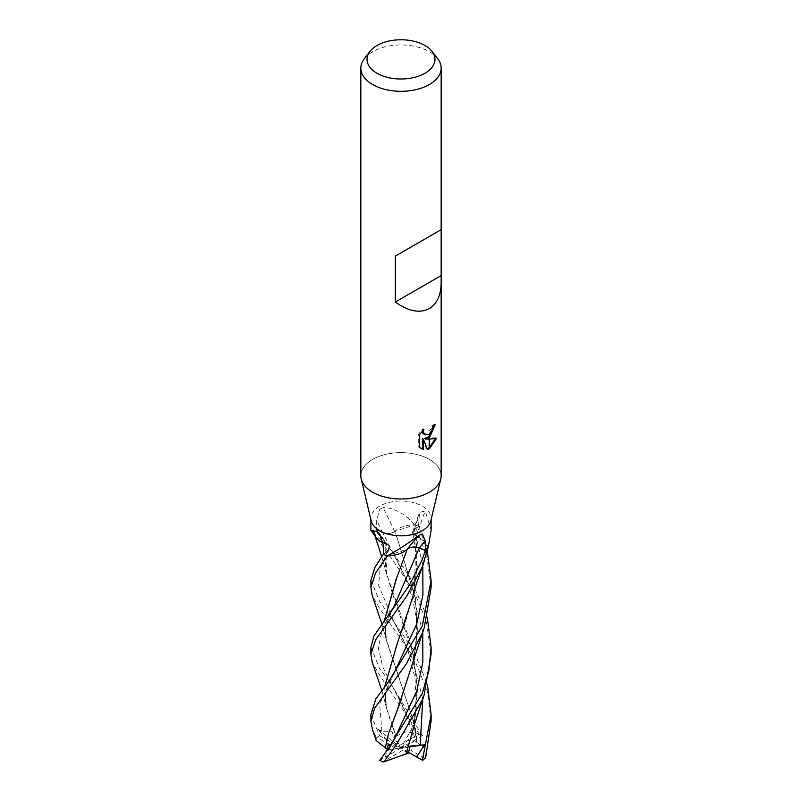 <?xml version="1.0" encoding="UTF-8"?>
<svg xmlns="http://www.w3.org/2000/svg" width="802" height="802" viewBox="0 0 802 802"><rect width="100%" height="100%" fill="white"/><g stroke="black" fill="none" stroke-linecap="round" stroke-linejoin="round"><path stroke-width="0.6" stroke-dasharray="4.01 3.01" d="M371.166 520.799A30.115 17.383 180 0 1 370.885 518.433A30.115 17.383 180 0 1 379.707 506.132A30.115 17.383 180 0 1 412.529 502.363A30.115 17.383 180 0 1 431.115 518.433A30.115 17.383 180 0 1 430.834 520.799M394.664 531.515A441.942 123.709 -119.4 0 0 383.085 507.445L379.707 509.32L376.679 520.348L376.529 530.152L382.584 532.658A8.662 5.002 -0 0 0 394.664 531.515A23.96 13.835 180 0 1 414.093 524.698A4.07 2.356 -0 0 0 414.474 524.739A30.115 17.383 180 0 1 418.554 526.162L414.213 529.661A8.662 5.002 -0 0 0 412.739 531.636A8.662 5.002 -0 0 0 416.198 536.638A23.96 13.835 180 0 1 428.007 547.846A4.07 2.356 -0 0 0 427.967 547.946A4.07 2.356 -0 0 0 427.937 548.077M375.476 536.849A23.96 13.835 180 0 1 373.993 532.739A4.07 2.356 0 0 0 374.063 532.508A30.115 17.383 180 0 1 376.529 530.152M374.063 532.508L370.885 530.172M429.391 492.197A40.16 23.188 180 0 1 388.198 497.781A40.16 23.188 180 0 1 361.221 478.964A40.16 23.188 180 0 1 372.609 459.416A40.16 23.188 180 0 1 416.368 454.383A40.16 23.188 180 0 1 441.16 475.807M364.339 58.666A40.16 23.188 180 0 1 372.609 51.739A40.16 23.188 180 0 1 437.661 58.666M360.84 475.807A40.16 23.188 180 0 1 372.609 459.416A40.16 23.188 180 0 1 418.865 455.045A40.16 23.188 180 0 1 440.779 478.964L440.749 479.095M434.123 425.651L434.193 424.158A38.817 22.416 180 0 1 431.767 426.203L431.346 428.89L423.927 434.363M431.767 426.203L432.719 426.754M422.383 430.875L422.935 428.719L418.684 433.932L418.684 446.864L419.677 447.446M418.684 433.932L419.677 434.504M422.935 428.719L423.897 429.281M435.285 438.594L435.556 437.722L424.589 438.453M435.556 437.722L436.549 438.293M434.193 424.158L435.165 424.729M418.684 446.864L420.93 448.508M422.373 438.554L426.554 448.96L427.215 448.739M426.554 448.96L427.506 449.501M383.446 554.423L387.787 550.924A8.662 5.002 0 0 0 388.84 546.222A8.662 5.002 0 0 0 385.802 543.946A23.96 13.835 180 0 1 383.105 542.884M385.802 543.946A441.942 244.65 143 0 0 382.143 538.653M373.993 532.739A439.436 243.267 143 0 0 373.652 532.187M414.093 524.698A439.436 123.007 -119.4 0 0 413.611 523.676C404.378 513.4 394.213 507.997 383.085 507.445M414.474 524.739L413.611 523.676M416.198 536.638A441.942 358.765 -59.1 0 1 425.21 511.085L419.516 512.328L418.554 526.162M431.115 530.172L425.21 511.085M431.115 720.818L427.155 690.572L413.371 656.948L379.697 608.558L372.278 595.595M370.885 580.397L379.707 601.48L413.481 650.021L427.416 684.457M370.885 647.334L379.707 668.788L389.321 681.289L422.173 735.584A30.115 17.393 180 0 0 419.195 734.101L379.707 675.334L372.288 662.482M431.115 654.171L426.273 620.728L412.96 589.039L379.707 542.062L374.123 532.448A30.115 17.383 180 0 1 376.679 530.042L409.772 576.828L427.306 617.46M370.885 714.722L379.587 735.725A30.115 17.393 180 0 0 377 737.449L376.308 737.69L372.459 729.449M413.762 733.429L414.804 740.787L416.739 742.271L413.471 721.128L386.474 640.668L384.649 619.705L385.922 638.131L413.471 721.128M416.699 742.291L414.784 727.825M416.739 742.271L424.559 748.366L425.692 757.599M387.416 555.806L407.396 549.019M422.644 735.314L416.068 739.284L416.509 737.168L414.774 723.324L412.258 731.975L413.752 733.439L401 747.955L404.96 746.893L425 758.461M396.268 578.713L407.306 549.079M412.729 730.782L417.441 687.043L410.905 643.785L386.604 574.052L385.772 543.936L388.98 549.099L383.436 554.182M374.123 532.448L374.564 534.733L385.772 543.936L385.932 570.944L391.597 590.823M411.777 734.542L414.093 724.717L417.471 689.78L413.642 655.284L391.607 590.833M405.972 754.221L410.033 740.998M376.118 740.507L376.308 737.69M412.86 663.304L417.391 630.773L415.376 597.851L397.571 539.064L394.604 531.566M431.115 587.595L426.494 554.643L414.584 524.769L394.694 531.495L397.571 539.064M394.784 531.425C391.306 533.711 387.276 534.082 382.714 532.548L375.827 529.691M385.983 757.419L385.491 756.266L387.226 750.421L389.672 748.507L389.682 746.602M379.356 760.597L401 747.955L402.835 750.241L382.805 761.81M401.271 699.625L414.163 657.139L417.381 629.941L415.506 598.924L397.581 539.094M414.584 524.769A30.115 17.383 180 0 1 418.754 526.252L427.265 550.683M412.9 596.648L417.24 566.874L416.228 536.648L412.86 533.35L414.403 529.731L419.366 525.761M379.105 735.454L385.983 739.254L377.531 728.928L381.842 731.314L391.877 731.334L393.592 737.088L396.028 736.096L386.534 708.266L384.639 686.883L385.973 705.409L390.223 720.146M427.877 548.137L424.609 541.53L416.228 536.648L414.203 590.252L406.784 617.67M406.424 618.713L404.469 624.177M403.195 627.715L397.1 643.956M396.028 736.116L391.967 725.078M396.008 736.066L405.892 731.945L418.243 733.389M414.804 740.787L404.96 746.893M408.589 752.346L401 747.955L397.04 749.018L377 737.449M385.983 739.254L401 747.955L391.877 731.334M377.531 728.928L401 747.955L393.592 737.088M387.657 749.329L397.04 749.018M416.068 739.284L401 747.955L388.248 743.965M399.165 745.67L419.195 734.101M408.408 753.028L402.835 750.241M387.226 750.421L410.123 746.061M409.962 746.762L401 747.955L414.774 723.324M387.787 550.924A439.195 243.136 143 0 0 383.226 544.648M382.584 532.658A439.195 122.937 -119.4 0 0 376.679 520.348M414.213 529.661A439.195 356.529 -59.1 0 1 418.774 516.568M416.97 738.662L416.509 737.168M413.13 727.254L382.865 667.324L378.333 648.006L382.343 628.979L393.742 607.114M422.784 698.803L411.717 657.109L394.233 622.362L378.624 585.43L380.088 568.979L387.597 550.854M388.87 749.379L393.782 740.236L389.672 748.507M422.774 632.076L411.446 589.57L382.714 532.548M385.03 757.248L385.491 756.266M381.842 731.314L379.697 703.865L394.133 672.908M422.834 565.39L414.403 529.731M384.9 738.732L384.459 737.76M370.885 519.616L370.885 518.433M421.411 448.809L420.428 448.248M388.84 546.222L379.466 533.621M412.739 531.636L419.516 512.328M427.967 547.946L428.188 547.245M431.115 519.616L431.115 518.433M386.474 640.668L381.672 623.395M412.268 731.975L404.569 709.72L394.494 689.449L389.321 681.289M394.033 606.573L386.263 624.016C385.201 628.327 385.08 633.039 385.922 638.131M423.667 696.367L423.967 695.524M386.604 574.052L381.652 556.558M375.065 536.217L374.564 534.733M414.093 724.717L416.338 708.346L415.025 678.191L408.96 654.211C405.381 643.505 400.469 632.888 394.233 622.362L389.231 614.653M388.98 549.099C385.191 559.846 384.709 562.753 385.942 570.944M423.777 629.079L424.258 627.645M414.163 657.139C418.443 632.447 417.05 618.101 412.318 598.442C407.697 582.392 403.035 571.926 399.947 565.641L393.682 554.262L388.499 546.854M394.143 672.898L386.193 691.214C385.191 694.311 385.12 699.053 385.973 705.409M412.86 533.34L416.338 556.157L416.609 568.919L414.203 590.252M386.534 708.266L381.882 690.542M424.208 561.25L424.378 560.728"/><path stroke-width="1.2" d="M440.749 479.095L430.834 520.799A30.115 17.383 180 0 1 422.293 530.723A30.115 17.383 180 0 1 391.396 534.914A30.115 17.383 180 0 1 371.166 520.799L361.251 479.095M370.885 519.616L370.885 530.172L375.476 536.849A23.96 13.835 180 0 0 383.105 542.884M373.652 532.187C369.09 529.871 370.133 529.731 376.79 531.766L379.466 533.621L383.226 544.648L383.446 554.423A30.115 17.383 180 0 0 387.526 555.846L388.389 555.255C397.622 550.252 407.787 543.636 418.915 535.405L422.293 533.911L425.321 540.869L425.471 550.433L419.416 547.916A8.662 5.002 0 0 0 407.336 549.069A441.942 237.813 82.7 0 1 418.915 535.405M425.02 73.263A33.975 19.619 180 0 1 381.732 75.548A33.975 19.619 180 0 1 369.983 51.378A33.975 19.619 180 0 1 376.98 45.524A33.975 19.619 180 0 1 432.017 51.378A33.975 19.619 180 0 1 425.02 73.263M432.017 51.378L437.661 58.666A40.16 23.188 180 0 1 441.16 68.13A40.16 23.188 180 0 1 429.391 84.531A40.16 23.188 180 0 1 385.632 89.553A40.16 23.188 180 0 1 360.84 68.13A40.16 23.188 180 0 1 364.339 58.666L369.983 51.378M441.16 282.585C440.98 295.206 437.06 303.868 429.391 308.58C419.817 313.572 408.459 311.387 395.326 302.023L395.326 256.119L441.16 229.663L441.16 475.807A40.16 23.188 180 0 1 429.391 492.197A40.16 23.188 180 0 1 385.632 497.23A40.16 23.188 180 0 1 360.84 475.807L360.84 68.13M419.677 434.514L423.897 429.281L423.326 431.847L424.89 434.915L429.23 434.213L429.23 437.671L425.551 439.005L429.23 439.105L429.23 448.799L427.506 449.501L423.346 439.115L423.346 449.591L419.677 447.436M419.677 447.446L419.677 434.504M429.23 434.213A6.416 3.699 120 0 0 429.561 433.942L432.298 429.441L432.719 426.754A40.16 23.188 0 0 0 435.165 424.729L429.561 437.431A10.556 6.095 -60 0 1 429.23 437.671M429.561 448.619L429.561 439.105L436.549 438.293L429.561 448.619A14.536 8.391 -60 0 1 429.23 448.799M429.23 436.368L424.589 438.453L425.551 439.005M429.561 436.067L434.123 425.651M429.561 437.431L429.561 433.942M424.89 434.915L422.774 433.13L422.383 430.875M420.93 448.508L422.383 449.03M423.346 449.591L422.373 449.04L422.373 438.554L423.346 439.115M427.215 448.739L429.23 447.676M429.561 447.446L435.285 438.594M396.268 578.713L384.649 619.705L396.93 577.159L407.306 549.089A23.96 13.835 180 0 1 387.907 555.876A439.436 236.46 82.7 0 1 388.389 555.255M428.007 547.846A4.07 2.356 -0 0 0 427.997 547.856A439.436 356.72 -59.1 0 1 428.348 546.743L431.115 530.172L431.115 519.616M427.937 548.077L428.348 546.743L427.937 548.077A30.115 17.383 180 0 1 425.471 550.433M382.143 538.653A441.942 244.65 143 0 0 376.79 531.766M440.779 478.964A40.16 23.188 180 0 1 429.391 492.197M440.749 229.893L395.326 256.119M440.749 275.798L395.326 302.023M372.278 595.595L370.885 587.595L375.506 573.149L387.416 555.806A30.115 17.383 180 0 1 383.246 554.332L374.885 567.415L370.885 580.397L370.885 587.595M422.293 559.415L409.511 585.079L373.882 636.076L370.885 647.334L370.885 654.171L375.727 639.645L406.674 596.287L422.293 566.653L427.877 548.137A30.115 17.383 180 0 1 425.321 550.543L422.293 559.415M381.882 690.542L372.288 662.482L370.885 654.171M422.293 693.379L388.79 747.815L379.827 760.316A30.115 17.393 180 0 0 382.805 761.81L383.757 761.9L396.098 745.148L422.293 699.925L423.977 695.524L431.115 654.171L431.115 647.334L428.849 670.803L422.293 693.379M422.293 626.061L389.06 680.938L375.847 698.883L370.885 714.722L370.885 721.289L374.634 708.226L406.403 663.725L422.303 633.139L424.258 627.645L431.115 587.595L431.115 580.397L422.293 626.061M372.459 729.449L370.885 721.289M427.416 684.457L431.115 714.722L422.413 760.176A30.115 17.393 180 0 0 425 758.461L425.692 757.599L431.115 720.818M407.215 549.159C410.694 546.874 414.724 546.503 419.286 548.037L426.173 550.894M422.895 760.446L416.017 756.657L417.541 755.664L424.469 744.827L410.123 746.061L408.408 753.038L383.757 761.9M405.992 754.241L415.115 722.401L423.967 695.524M388.238 743.965L387.196 749.339L376.118 740.507L372.298 728.978M385.261 748.035L388.529 733.569L397.371 709.82L423.777 629.079M427.306 617.46L431.115 647.334M388.529 733.569L401.271 699.625M385.301 748.035L387.216 738.261M389.682 746.602L388.248 743.965M427.265 550.683L431.115 580.397M406.784 617.67L406.424 618.713M404.469 624.177L403.195 627.715M397.1 643.956L384.649 686.863L397.271 643.505L412.9 596.648C414.975 585.861 421.2 571.044 424.378 560.728M416.017 756.657L408.589 752.346M424.469 744.827L409.962 746.762M419.416 547.916A439.195 236.339 82.7 0 1 425.321 540.869M393.742 607.114L419.286 548.037M420.158 745.319L422.784 698.803M417.1 757.168L417.541 755.674M388.78 747.815L393.782 740.236L416.719 691.204L422.854 662.241L422.774 632.076M394.133 672.908L416.669 624.126L422.915 595.134L422.834 565.39M441.16 229.663L441.16 68.13M381.672 623.395L372.188 595.345M388.399 615.104L393.772 607.044M381.652 556.558L375.065 536.217M394.143 672.898L389.06 680.938M431.115 714.722L431.115 721.289"/></g></svg>
